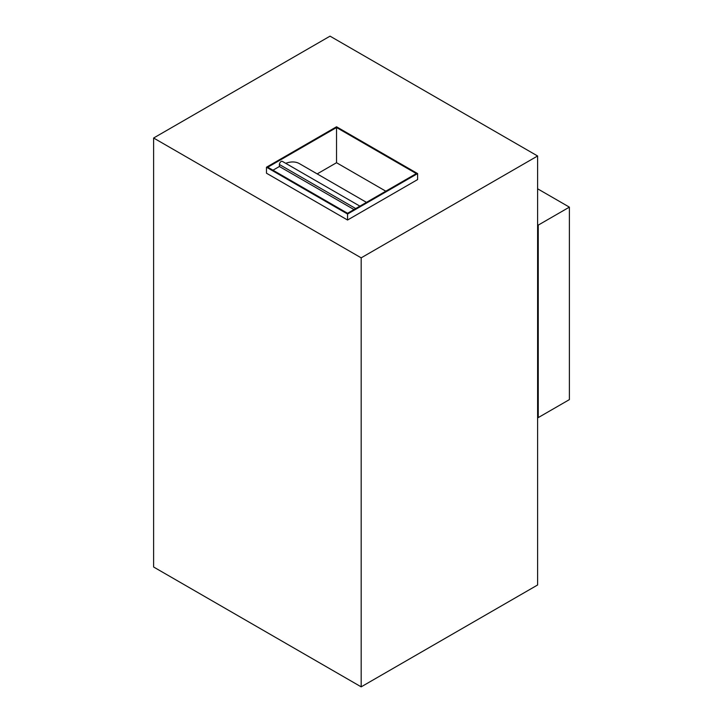 <?xml version="1.0" encoding="UTF-8"?>
<svg xmlns="http://www.w3.org/2000/svg" width="723" height="723" viewBox="0 0 723 723"><rect width="100%" height="100%" fill="white"/><g stroke="black" fill="none" stroke-linecap="round" stroke-linejoin="round"><path stroke-width="1.08" d="M353.999 209.562L279.403 166.498L279.403 164.501A2.449 1.41 -60 0 1 281.139 161.5A2.449 1.41 -60 0 1 282.359 161.383L359.9 206.145M537.605 155.987L537.605 584.988L361.175 686.85L153.619 567.013L153.619 138.012L361.175 257.84L537.605 155.987L330.04 36.15L153.619 138.012M266.48 173.213L347.555 220.018L417.605 179.575L417.605 173.583L347.555 214.026L266.48 167.221L266.48 173.213M361.175 257.84L361.175 686.85M537.605 224.736L538.246 225.115L538.246 417.596L537.605 417.225M538.246 225.115L569.381 207.139L537.605 188.784M569.381 207.139L569.381 399.62L538.246 417.596M417.605 173.583L336.529 126.778L266.48 167.221M347.555 220.018L347.555 214.026M285.721 163.317A36.692 21.184 -60 0 1 299.485 163.678L366.471 202.359M385.82 191.188L336.529 162.72L317.18 173.9M336.529 162.72L336.529 127.519L416.312 173.583L347.555 213.276L267.772 167.221L336.529 127.519M272.96 170.212L279.403 166.498M355.725 208.558L279.403 164.501"/></g></svg>
